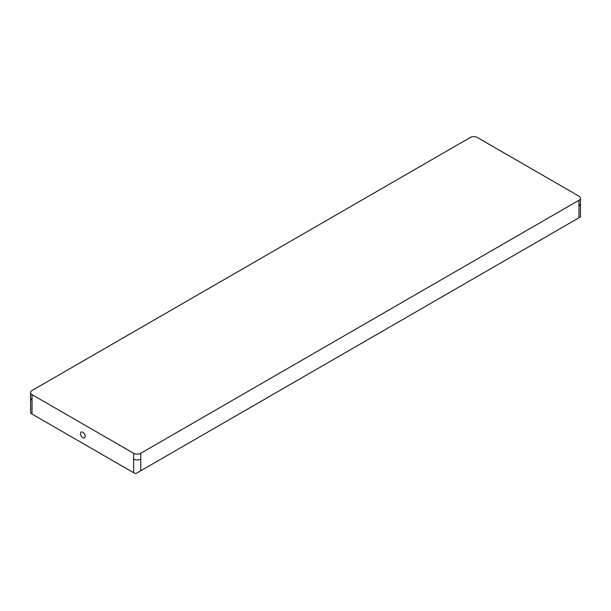 <?xml version="1.0" encoding="UTF-8"?>
<svg xmlns="http://www.w3.org/2000/svg" width="611" height="611" viewBox="0 0 611 611"><rect width="100%" height="100%" fill="white"/><g stroke="black" fill="none" stroke-linecap="round" stroke-linejoin="round"><path stroke-width="0.92" d="M82.829 432.244A3.33 1.925 -120 0 0 81.164 432.084A3.33 1.925 -120 0 0 80.652 434.749A3.33 1.925 -120 0 0 82.829 437.69A3.33 1.925 -120 0 0 84.494 437.85A3.33 1.925 -120 0 0 85.005 435.185A3.33 1.925 -120 0 0 82.829 432.244M578.976 200.278A5.041 2.91 0 0 0 580.45 198.224A5.041 2.91 0 0 0 578.976 196.169L477.374 137.506A5.041 2.91 0 0 0 470.249 137.506L32.024 390.513A5.041 2.91 0 0 0 30.55 392.567A5.041 2.91 0 0 0 32.024 394.622L133.626 453.286A5.041 2.91 0 0 0 140.751 453.286L578.976 200.278L578.976 206.113L580.45 204.051L580.45 216.92L136.047 473.494A5.041 2.91 0 0 1 133.626 472.715L32.024 414.059A5.041 2.91 0 0 1 30.68 412.662L30.55 398.395L32.024 400.457L32.024 414.059M133.626 453.286L133.626 472.715M133.626 459.113C136.001 460.243 138.376 460.243 140.751 459.113L140.751 470.776M578.976 206.113L578.976 217.768M32.024 394.622L32.024 400.457M140.751 453.286L140.751 459.113M30.55 392.567L30.55 398.395M580.45 198.224L580.45 204.051"/></g></svg>
